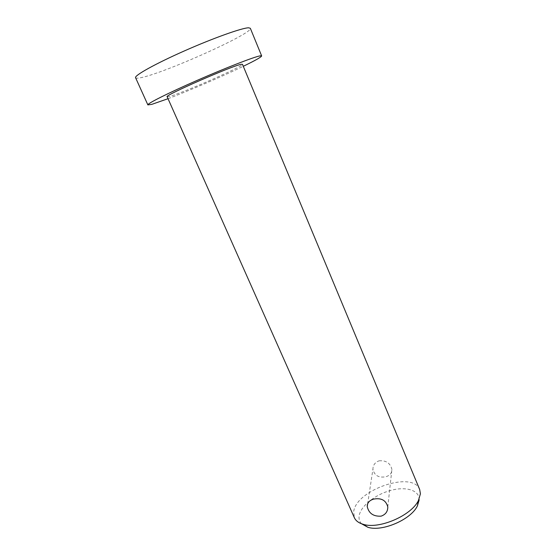 <?xml version="1.0" encoding="UTF-8"?>
<svg xmlns="http://www.w3.org/2000/svg" width="556" height="556" viewBox="0 0 556 556"><rect width="100%" height="100%" fill="white"/><g stroke="black" fill="none" stroke-linecap="round" stroke-linejoin="round"><path stroke-width="0.42" stroke-dasharray="2.78 2.08" d="M361.539 523.766C359.447 521.542 358.662 518.838 359.176 515.655C360.768 505.946 375.335 494.499 390.715 490.413C406.095 486.187 419.62 490.232 419.168 499.879M419.683 489.523C412.941 470.459 356.271 489.704 353.713 511.506L354.339 517.664M379.074 460.827C386.059 460.243 390.333 463.106 391.904 469.417C391.973 473.045 389.964 475.484 385.864 476.742C378.685 478.042 374.369 475.526 372.916 469.195C373.013 465.073 375.064 462.286 379.074 460.827M167.154 96.73L169.462 96.452C182.111 93.276 244.369 65.907 242.458 64.301M135.581 77.708C135.873 78.285 137.311 78.333 139.897 77.861C161.49 74.428 253.432 33.367 250.332 28.287M168.03 98.704C189.325 90.628 222.789 76.214 243.285 66.296M387.789 506.975L391.904 469.417M367.655 503.833L372.916 469.195"/><path stroke-width="0.83" d="M420.412 493.825L419.683 489.523L242.458 64.301L241.234 64.322C232.707 65.518 163.401 95.882 167.154 96.73L354.339 517.664C355.75 520.777 358.69 522.987 363.165 524.294C378.914 529.583 411.461 515.572 418.439 500.49L420.412 493.825M381.096 516.156C385.572 514.592 387.803 511.527 387.789 506.975C386.072 500.337 381.374 497.71 373.681 499.093C369.358 500.386 367.21 502.881 367.238 506.592C368.802 513.39 373.423 516.58 381.096 516.156M243.285 66.296C255.35 60.451 261.473 56.99 261.647 55.899L250.332 28.287L248.629 27.8C242.298 27.793 213.504 38.017 184.397 50.909C155.249 63.787 134.149 75.588 135.581 77.708L147.868 104.903L151.83 104.347L168.03 98.704M261.647 55.899L260.138 55.857C254.259 56.823 226.049 67.735 197.158 80.377C168.232 93.019 146.888 103.764 147.868 104.903M419.168 499.879L417.389 505.918C411.092 519.554 382.062 532.057 367.829 527.262L361.539 523.766M367.238 506.551L367.655 503.833M417.389 505.918L418.439 500.49M367.829 527.262L363.165 524.294"/></g></svg>
